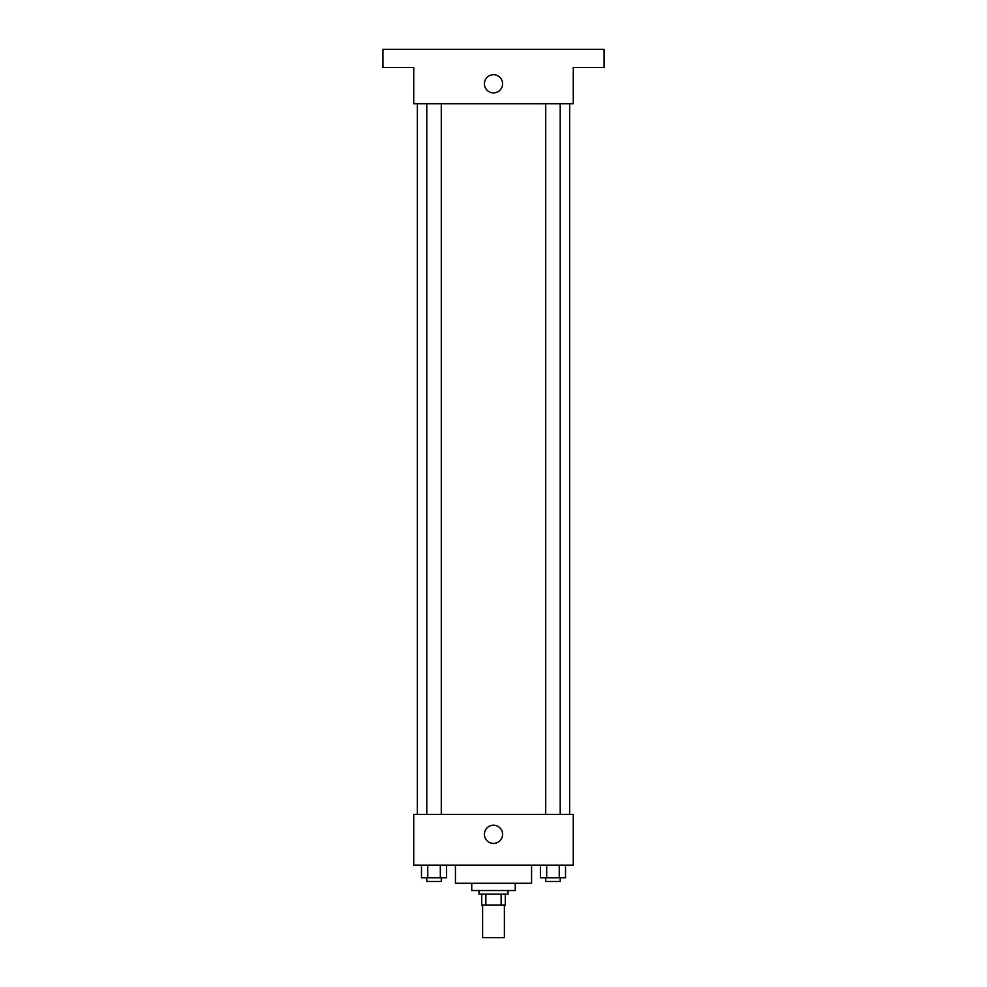 <?xml version="1.0" encoding="UTF-8"?>
<svg xmlns="http://www.w3.org/2000/svg" width="987" height="987" viewBox="0 0 987 987"><rect width="100%" height="100%" fill="white"/><g stroke="black" fill="none" stroke-linecap="round" stroke-linejoin="round"><path stroke-width="1.48" d="M482.618 905.017L482.618 937.65L504.382 937.65L504.382 905.017M501.137 894.136L501.137 905.017L481.718 905.017L481.718 894.136M501.137 905.017L505.282 905.017L505.282 894.136L505.282 905.017M508.009 890.521L508.009 894.136L478.991 894.136L478.991 890.521M485.863 894.136L485.863 905.017M515.251 883.266L515.251 890.521L471.749 890.521L471.749 883.266M531.574 865.13L531.574 883.266L455.426 883.266L455.426 865.13M573.262 865.13L413.738 865.13L413.738 814.374L573.262 814.374L573.262 865.13M502.593 834.311A9.093 9.093 0 0 1 488.947 842.195A9.093 9.093 0 0 1 488.947 826.44A9.093 9.093 0 0 1 502.593 834.311M569.635 103.734L569.635 814.374M545.712 814.374L545.712 103.734M441.288 103.734L441.288 814.374M573.262 103.734L413.738 103.734L413.738 67.474L382.919 67.474L382.919 49.35L604.081 49.35L604.081 67.474L573.262 67.474L573.262 103.734M502.593 83.796A9.093 9.093 0 0 1 488.947 91.668A9.093 9.093 0 0 1 488.947 75.925A9.093 9.093 0 0 1 502.593 83.796M565.526 865.13L565.526 877.825L540.407 877.825L540.407 865.13M559.247 865.13L559.247 877.825M546.687 865.13L546.687 877.825M560.209 877.825L560.209 881.453L545.712 881.453L545.712 877.825M446.593 865.13L446.593 877.825L421.474 877.825L421.474 865.13M440.313 865.13L440.313 877.825M427.753 865.13L427.753 877.825M441.288 877.825L441.288 881.453L426.791 881.453L426.791 877.825M417.365 103.734L417.365 814.374M560.209 814.374L560.209 103.734M426.791 103.734L426.791 814.374"/></g></svg>
